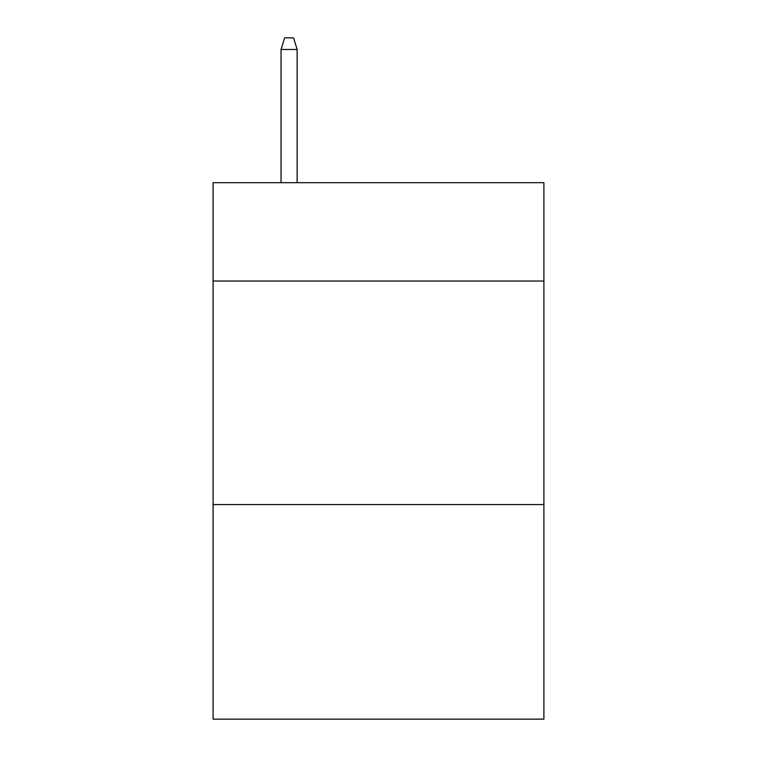 <?xml version="1.0" encoding="UTF-8"?>
<svg xmlns="http://www.w3.org/2000/svg" width="757" height="757" viewBox="0 0 757 757"><rect width="100%" height="100%" fill="white"/><g stroke="black" fill="none" stroke-linecap="round" stroke-linejoin="round"><path stroke-width="1.14" d="M543.904 281.046L543.904 182.692L213.095 182.692L213.095 281.046L543.904 281.046L543.904 719.15L213.095 719.15L213.095 281.046M543.904 504.569L213.095 504.569M297.141 182.692L297.141 49.47L281.046 49.47L281.046 182.692M281.046 49.47L284.623 37.85L293.565 37.85L297.141 49.47"/></g></svg>

